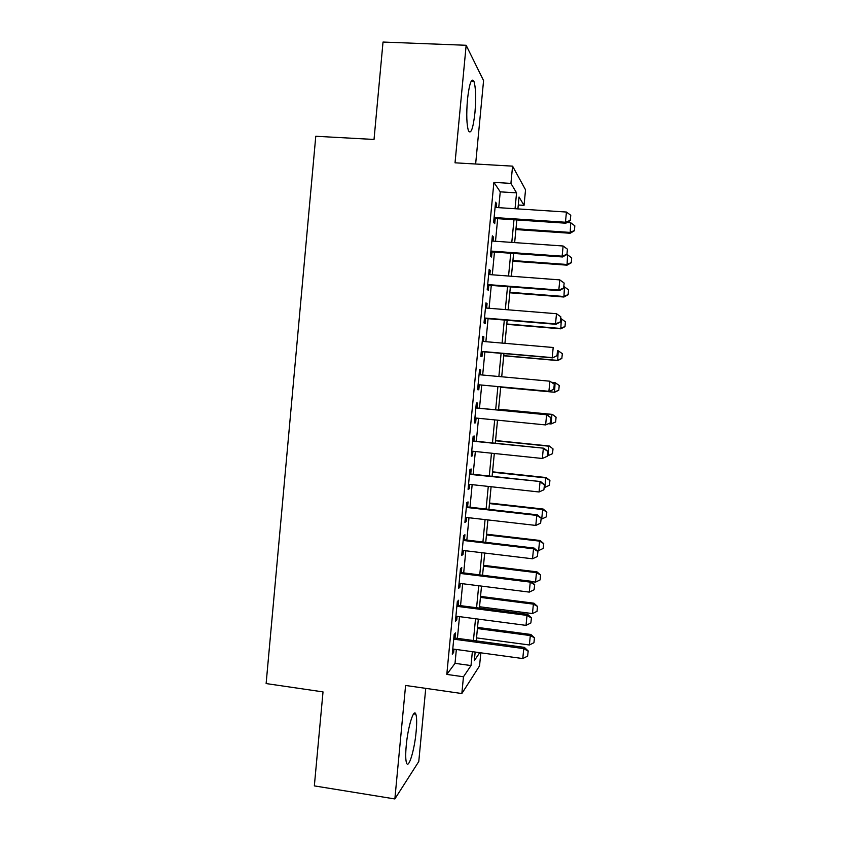 <?xml version="1.0" encoding="UTF-8"?>
<svg xmlns="http://www.w3.org/2000/svg" width="841" height="841" viewBox="0 0 841 841"><rect width="100%" height="100%" fill="white"/><g stroke="black" fill="none" stroke-linecap="round" stroke-linejoin="round"><path stroke-width="1.26" d="M416.137 731.575C416.915 723.018 416.821 717.236 415.864 714.24C413.909 707.575 407.906 726.656 406.235 745.61C405.467 754.188 405.562 759.949 406.508 762.903C408.61 769.589 414.56 749.783 416.137 731.575M474.955 112.599C476.153 97.808 475.796 87.338 473.882 81.188C471.433 77.593 469.299 83.722 467.459 99.585C466.271 114.565 466.629 125.015 468.521 130.933C471.023 134.444 473.168 128.337 474.955 112.599M480.821 652.826L479.549 665.893L461.846 693.541L463.465 676.763L471.013 665.567L472.358 651.67M475.638 164.006L483.575 80.599L466.156 45.277L383.023 42.05L374.024 139.459L315.774 136.263L266.124 683.565L323.018 691.901L314.345 785.893L394.86 798.95L418.776 761.525L425.735 688.358M498.724 207.674L500.248 191.843L493.898 182.371L510.918 183.401L512.579 166.15L525.541 189.814L524.038 205.372L519.044 197.004L517.898 208.915M518.277 205.004L524.038 205.372M455.013 638.035L455.507 632.884L454.161 634.482L452.279 654.182L453.625 652.458L453.94 649.157M458.145 605.352L458.629 600.232L457.315 601.588L455.423 621.331L456.758 619.828L457.094 616.327M461.278 572.605L461.772 567.507L460.469 568.642L458.576 588.416L459.89 587.144L460.248 583.433M464.421 539.806L464.915 534.729L463.633 535.633L461.73 555.449L463.023 554.408L463.402 550.477M467.575 506.944L468.059 501.898L466.797 502.571L464.905 522.419L466.166 521.609L466.566 517.467M470.729 474.019L471.212 469.005L469.972 469.436L468.069 489.325L469.32 488.747L469.741 484.384M473.893 441.041L474.366 436.048L473.157 436.248L471.244 456.169L472.474 455.822L472.915 451.249M477.057 408.001L477.53 403.028L476.342 402.997L474.429 422.949L475.638 422.844L476.09 418.051M480.243 374.813L480.705 369.956L479.538 369.683L477.614 389.677L478.802 389.804L479.275 384.831M483.438 341.478L483.88 336.81L482.734 336.305L480.81 356.342L481.977 356.7L482.45 351.696M486.634 308.079L487.065 303.622L485.94 302.876L484.017 322.944L485.152 323.543L485.635 318.487M489.84 274.618L490.25 270.36L489.147 269.383L487.223 289.483L488.337 290.324L488.821 285.225M493.057 241.094L493.446 237.046L492.363 235.816L490.429 255.958L491.522 257.041L492.017 251.901M493.898 182.371L446.802 674.419L455.023 663.349L456.348 649.494M457.42 638.351L459.501 616.642M460.553 605.657L462.655 583.738M463.696 572.9L465.819 550.771M466.839 540.09L468.984 517.741M469.993 507.218L472.158 484.658M473.157 474.282L475.344 451.501M476.321 441.294L478.529 418.292M479.486 408.232L481.714 385.062M482.671 375.033L484.889 351.906M485.877 341.688L488.074 318.686M489.084 308.269L491.27 285.414M492.29 274.797L494.466 252.079M495.507 241.272L497.672 218.681M496.274 207.517L496.642 203.659L495.58 202.197L493.646 222.381L494.718 223.695L495.223 218.513M461.846 693.541L405.593 685.468L394.86 798.95M446.802 674.419L463.465 676.763M466.156 45.277L455.034 162.818L512.579 166.15M475.154 652.059L474.324 660.648L479.706 652.679M516.826 219.953L514.65 242.607M513.599 253.446L511.402 276.247M510.371 286.886L508.164 309.814M507.155 320.263L504.936 343.328M503.938 353.588L501.709 376.779M500.731 386.839L498.492 410.082M497.525 420.174L495.296 443.239M494.308 453.478L492.101 476.332M491.102 486.729L488.915 509.362M487.906 519.917L485.741 542.329M484.71 553.042L482.566 575.244M481.515 586.103L479.402 608.096M478.329 619.113L476.237 640.884M515.039 208.726L516.563 192.862L510.918 183.401M473.43 640.506L475.522 618.745M476.584 607.728L478.708 585.757M479.748 574.897L481.893 552.705M482.923 541.993L485.078 519.591M486.098 509.036L488.274 486.413M489.283 476.027L491.48 453.183M492.469 442.944L494.687 419.89M495.664 409.809L497.904 386.576M498.871 376.516L501.099 353.336M502.088 343.086L504.316 320.032M505.315 309.583L507.522 286.665M508.553 276.027L510.75 253.246M511.791 242.408L513.977 219.764M500.248 191.843L516.563 192.862M455.023 663.349L471.013 665.567M495.444 203.585L496.642 203.659M492.248 236.962L493.446 237.046M489.063 270.266L490.25 270.36M485.877 303.527L487.065 303.622M482.692 336.715L483.88 336.81M479.517 369.84L480.705 369.956M474.45 422.729L475.638 422.844M471.296 455.696L472.474 455.822M468.143 488.61L469.32 488.747M464.989 521.473L466.166 521.609M461.846 554.261L463.023 554.408M458.713 586.997L459.89 587.144M455.58 619.68L456.758 619.828M452.458 652.29L453.625 652.458M570.272 220.395L570.766 215.307L570.272 220.395L565.446 222.245L565.856 223.201L494.024 218.429M495.076 207.433L566.445 212.048L565.446 222.245L494.109 217.514M570.766 215.307L566.445 212.048M565.856 223.201L570.335 220.552M515.901 229.561L570.156 233.251L570.734 222.76L567.034 222.508M574.403 230.77L574.823 225.819L574.403 230.77L570.156 233.251M515.985 228.741L569.788 232.389L574.35 230.623M570.734 222.76L574.823 225.819M566.95 254.287L567.454 249.209L566.95 254.287L562.124 256.179L562.555 256.968L490.829 251.816M491.859 241.01L563.123 246.003L562.124 256.179L490.902 251.07M567.454 249.209L563.123 246.003M562.555 256.968L567.023 254.424M563.638 288.116L564.143 283.049L563.638 288.116L558.813 290.05L559.254 290.66L487.633 285.131M488.653 274.523L559.812 279.895L558.813 290.05L487.685 284.573M564.143 283.049L559.812 279.895M559.254 290.66L563.712 288.221M560.337 321.882L560.831 316.815L560.337 321.882L555.512 323.869L555.964 324.3L484.448 318.392M485.446 307.985L556.5 313.725L555.512 323.869L484.49 318.003M560.831 316.815L556.5 313.725M555.964 324.3L560.411 321.956M557.036 355.585L557.53 350.529L557.036 355.585L552.684 357.877L481.273 351.591M482.25 341.372L553.199 347.501L552.211 357.614L481.283 351.38M552.684 357.877L557.11 355.627M512.852 261.204L567.034 265.167L567.591 254.844L566.424 254.76M571.27 262.781L571.68 257.861L571.27 262.781L567.034 265.167M512.915 260.542L566.645 264.463L571.207 262.655M567.591 254.844L571.68 257.861M509.804 292.794L563.912 297.02L564.458 286.876L563.848 286.834M568.138 294.728L568.548 289.84L568.138 294.728L563.912 297.02M509.856 292.29L563.512 296.474L568.074 294.634M564.458 286.876L568.548 289.84M506.766 324.332L560.8 328.831L561.325 318.855L560.716 318.802M565.005 326.623L565.415 321.767L565.005 326.623L560.8 328.831M506.797 323.985L560.379 328.442L564.942 326.55M561.325 318.855L565.415 321.767M503.727 355.806L557.688 360.579L558.193 350.781L557.594 350.729M562.293 353.64L558.193 350.781L562.356 353.683L561.82 358.424L562.356 353.683M503.748 355.617L557.257 360.347L561.82 358.424M561.883 358.455L557.688 360.579M553.746 389.225L549.404 391.38L478.098 384.726L548.91 391.296L549.898 381.204L554.314 384.2L553.746 389.225L554.314 384.2M479.055 374.697L549.898 381.204L554.24 384.179M549.404 391.38L553.82 389.236M500.7 387.228L554.587 392.263L555.081 382.644L551.759 382.34M559.17 385.462L555.081 382.644L559.233 385.472L558.771 390.245L559.233 385.472M500.7 387.196L554.145 392.19L558.697 390.224M558.771 390.245L554.587 392.263M550.54 422.792L551.034 417.756L550.54 422.792L545.63 424.926L474.913 417.935M475.869 407.969L547.123 414.802L551.034 417.756M475.869 407.885L547.123 414.802M550.456 422.802L545.63 424.926L546.608 414.844L550.95 417.767M555.659 421.972L556.059 417.22L555.659 421.972L551.023 423.98L551.959 414.455L498.576 409.273M556.059 417.22L552.411 414.424L498.576 409.199M548.5 423.738L551.023 423.98L555.586 421.982M556.122 417.21L552.411 414.424M547.176 456.316L547.754 451.26L547.176 456.316L542.34 458.482L471.727 451.133M472.684 441.178L543.854 448.211L547.754 451.26M472.705 440.915L543.854 448.211M542.34 458.482L543.328 448.421L547.67 451.291M547.323 455.654L547.922 455.717L548.847 446.203L495.538 440.758M552.947 448.926L552.484 453.677L553.021 448.894L549.32 446.014L495.559 440.526M547.922 455.717L552.484 453.677M553.021 448.894L549.32 446.014M543.896 489.777L544.474 484.689L543.896 489.777L539.07 491.985L468.553 484.258M469.509 474.324L540.595 481.557L544.474 484.689M469.551 473.893L540.595 481.557M539.07 491.985L540.048 481.935L544.39 484.763M544.222 487.338L544.821 487.402L545.746 477.909L492.5 472.2M549.846 480.579L549.373 485.32L549.919 480.516L545.746 477.909L546.23 477.562L492.542 471.812M544.821 487.402L549.373 485.32M549.919 480.516L546.23 477.562M540.626 523.165L541.205 518.067L540.626 523.165L535.801 525.425L465.388 517.331M466.335 507.417L536.779 515.396L537.336 514.839L541.205 518.067M466.398 506.808L537.336 514.839M535.801 525.425L536.779 515.396L541.12 518.161M541.12 518.96L541.72 519.034L542.645 509.551L489.473 503.58M546.745 512.169L546.282 516.91L546.829 512.085L542.645 509.551L543.149 509.047L489.525 503.034M541.72 519.034L546.282 516.91M546.829 512.085L543.149 509.047M537.367 556.5L537.946 551.381L537.367 556.5L532.532 558.792L462.224 550.34M463.17 540.437L533.509 548.795L534.088 548.069L537.946 551.381M463.244 539.659L534.088 548.069M532.532 558.792L533.509 548.795L537.851 551.496M536.789 550.382L538.629 550.603L539.554 541.131L486.455 534.897M543.654 543.707L543.191 548.437L543.738 543.601L539.554 541.131L540.069 540.49L486.519 534.203M538.629 550.603L543.191 548.437M543.738 543.601L540.069 540.49M534.109 589.762L534.687 584.632L534.109 589.762L529.283 592.106L459.07 583.286M460.016 573.404L530.25 582.119L530.839 581.226L534.687 584.632M460.101 572.458L530.839 581.226M529.283 592.106L530.25 582.119L534.592 584.779M531.249 581.583L535.538 582.119L536.463 572.668L483.438 566.172M540.563 575.191L540.101 579.912L540.647 575.055L536.463 572.668L536.989 571.869L483.522 565.32M535.538 582.119L540.101 579.912M540.647 575.055L536.989 571.869M530.86 622.971L531.438 617.82L530.86 622.971L526.024 625.368L455.917 616.169M456.863 606.308L527.002 615.391L527.601 614.329L531.438 617.82M456.968 605.194L527.601 614.329M526.024 625.368L527.002 615.391L531.344 617.998M479.528 606.75L532.458 613.573L533.383 604.143L480.432 597.394M537.483 606.624L537.021 611.333L537.567 606.466L533.383 604.143L533.93 603.197L480.526 596.395M532.458 613.573L537.021 611.333M537.567 606.466L533.93 603.197M527.612 656.127L528.201 650.945L527.612 656.127L522.776 658.556L452.773 649M453.72 639.16L523.754 648.6L524.374 647.37L528.201 650.945M453.835 637.877L524.374 647.37M522.776 658.556L523.754 648.6L528.095 651.155M476.521 637.888L529.388 644.984L530.303 635.565L477.425 628.553M534.403 638.004L533.951 642.703L534.498 637.814L530.303 635.565L530.86 634.461L477.53 627.397M529.388 644.984L533.951 642.703M534.498 637.814L530.86 634.461M415.864 714.24L413.614 713.904M473.882 81.188L471.275 81.072"/></g></svg>
